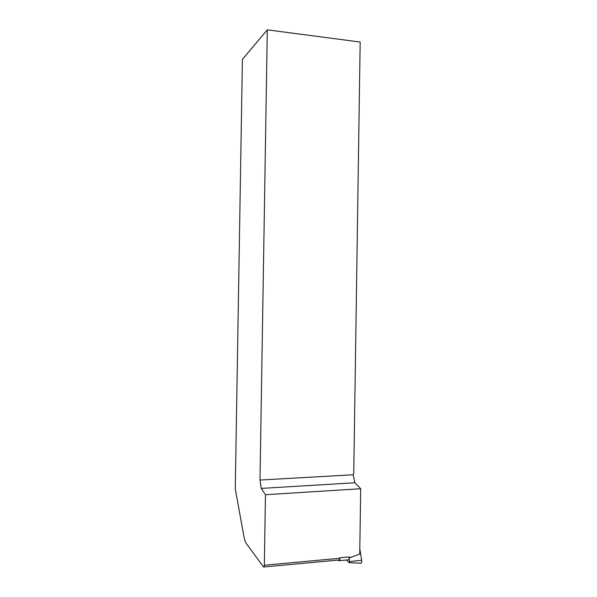 <?xml version="1.0" encoding="UTF-8"?>
<svg xmlns="http://www.w3.org/2000/svg" width="597" height="597" viewBox="0 0 597 597"><rect width="100%" height="100%" fill="white"/><g stroke="black" fill="none" stroke-linecap="round" stroke-linejoin="round"><path stroke-width="0.9" d="M349.17 557.964L359.73 554.076L360.7 488.734L265.464 494.726L261.247 488.406L260.001 480.048L353.17 474.764L353.752 473.518L360.17 42.036L267.307 29.85L260.001 480.048M360.7 488.734L354.931 482.772L261.247 488.406M354.931 482.772L353.17 474.764M265.464 494.726L264.322 565.247C264.255 566.799 264.001 567.381 263.561 567.001L246.255 543.412C245.3 542.054 244.509 539.681 243.882 536.285L235.278 488.831L242.404 59.372L267.307 29.85M339.521 560.673L348.17 559.867C348.961 560.158 349.267 559.188 349.088 556.956L339.805 557.807C339.984 560.053 339.686 561.023 338.909 560.732L338.245 560.061M264.031 566.963L338.827 560.008C339.394 560.359 339.715 559.785 339.797 558.277L339.805 557.807M359.812 548.785L361.633 560.225C361.827 562.523 361.506 563.493 360.655 563.135L349.461 562.732M349.141 558.635L349.588 561.583L349.223 562.717L346.454 560.023M349.141 557.419L351.611 557.188M264.322 565.247L339.797 558.277M361.633 560.225L349.588 561.583"/></g></svg>
